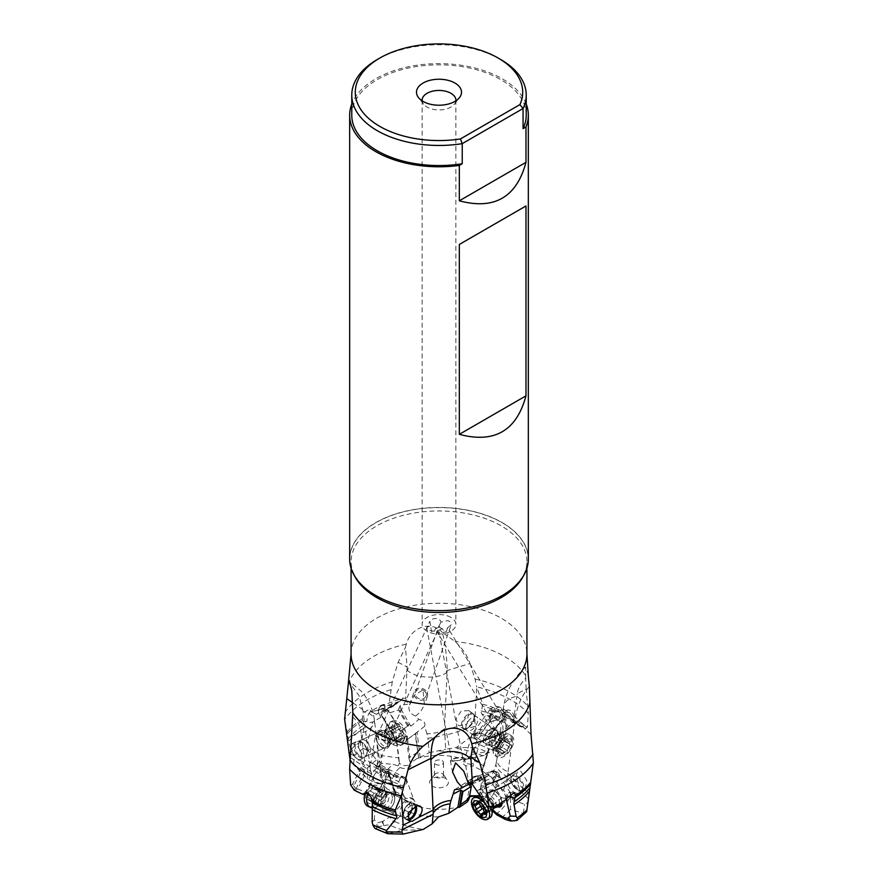 <?xml version="1.0" encoding="UTF-8"?>
<svg xmlns="http://www.w3.org/2000/svg" width="878" height="878" viewBox="0 0 878 878"><rect width="100%" height="100%" fill="white"/><g stroke="black" fill="none" stroke-linecap="round" stroke-linejoin="round"><path stroke-width="0.66" stroke-dasharray="4.39 3.29" d="M435.817 777.228A4.5 2.601 0 0 0 440.723 777.798A4.5 2.601 0 0 0 443.5 775.395A4.5 2.601 0 0 0 443.105 774.33A4.5 2.601 0 0 0 442.183 773.551A4.5 2.601 0 0 0 434.895 774.33A4.5 2.601 0 0 0 434.5 775.395A4.5 2.601 0 0 0 435.817 777.228M442.183 760.688A4.5 2.601 180 0 1 443.5 762.532A4.5 2.601 180 0 1 440.723 764.925A4.5 2.601 180 0 1 435.817 764.365A4.5 2.601 180 0 1 434.5 762.532A4.5 2.601 180 0 1 437.277 760.128A4.5 2.601 180 0 1 442.183 760.688M445.662 778.512A9.428 5.444 0 0 0 430.396 780.136A9.428 5.444 0 0 0 432.338 786.205A9.428 5.444 0 0 0 444.345 786.842A9.428 5.444 0 0 0 447.604 780.136A9.428 5.444 0 0 0 445.662 778.512M528.49 798.848L507.166 778.347L507.517 776.865A22.51 11.831 -159.5 0 1 495.883 764.617L491.428 777.293L480.156 769.589A46.721 26.977 180 0 1 477.928 797.279L479.618 798.607L477.281 795.819M396.911 777.612L377.386 768.963L396.911 777.612L401.52 777.293A5.63 2.853 -62.6 0 1 403.693 777.008A5.63 2.853 -62.6 0 1 404.275 777.535L406.47 780.333L406.624 783.275L403.101 787.215L400.807 788.126L405.23 800.56L409.247 803.183L410.432 805.993L404.988 810.427L395.001 821.687L389.009 824.826L383.126 825.66L382.303 821.61L389.711 817.012L393.794 822.192M399.194 701.434L384.707 706.669L384.784 704.672A5.63 4.346 -119.9 0 0 382.149 704.825A5.63 4.346 -119.9 0 0 381.875 704.968A5.63 4.346 -119.9 0 0 380.415 706.603L381.864 705.671A5.63 3.194 70.1 0 1 382.051 705.594L402.914 698.043L401.147 700.523L387.758 708.096M398.656 701.731L388.427 707.734L384.937 711.048L394.913 705.221L385.047 709.215L376.333 714.308L384.937 711.048M399.194 701.445L394.913 705.221M376.333 714.308L371.471 711.685L383.071 708.952L388.965 705.023L391.017 706.439M370.253 711.674C368.123 714.165 367.004 717.315 366.894 721.134A5.63 4.291 145.2 0 1 363.426 721.178L362.362 718.61C361.758 714.077 368.639 707.13 371.01 711.015A5.63 4.291 145.2 0 1 372.085 712.003A5.63 4.291 145.2 0 1 372.206 712.19L370.022 711.784L381.875 704.968M370.209 710.291L371.471 711.685M363.426 721.178L365.435 721.837L366.894 721.134M389.195 774.319L380.426 768.459L382.117 777.414L386.572 788.707L395.769 793.251L395.835 794.151L393.926 791.023L388.767 776.514L388.844 773.781L395.835 794.151L397.844 795.128A46.721 26.977 180 0 1 400.072 767.438L398.294 765.989L399.314 763.092C401.795 765.495 405.01 766.176 408.95 765.144L410.509 762.894M508.625 726.523L507.155 728.268C502.315 729.64 500.251 733.009 500.954 738.387L499.341 742.579L488.585 738.563A6.19 5.301 129.6 0 1 489.683 736.335L499.593 722.77A6.19 5.301 129.6 0 1 503.555 720.103L508.625 726.523L513.421 722.166L516.418 721.935L517.109 723.768L503.851 712.76L504.257 715.746L511.314 719.872L513.103 717.249L514.87 716.503L523.738 725.59L527.393 727.171L528.347 713.452A101.574 58.639 -0 0 0 510.82 699.887A101.574 58.639 -0 0 0 476.754 686.903L474.855 720.992L475.404 726.161L444.905 735.577L444.762 733.975A22.51 6.925 178.1 0 1 427.915 738.178L426.982 733.788A22.51 10.964 2.7 0 0 444.433 728.85L447.187 670.529L469.971 663.494C467.381 655.625 462.421 648.304 455.078 641.511L442.336 632.38C445.201 643.629 446.814 656.338 447.187 670.529M426.982 733.788L424.59 726.315L417.083 732.164L420.134 757.396L416.885 758.603A46.721 26.977 180 0 1 464.835 759.887A6.64 3.83 0 0 0 463.123 761.874A6.64 3.83 0 0 0 470.827 766.285L472.946 766.066L479.278 744.434C477.248 743.359 476.469 741.756 476.974 739.649L471.87 735.237L471.266 737.366A5.63 5.63 0 0 1 472.309 733.953L472.781 733.064A4.225 4.225 0 0 0 472.21 734.129L472.309 733.953M476.974 739.649A5.63 2.601 -163.3 0 1 473.472 738.102A5.63 2.601 -163.3 0 1 471.815 735.391A5.63 2.601 -163.3 0 1 471.87 735.237L471.53 736.335C469.982 737.169 471.102 737.849 474.899 738.365A5.63 1.899 97.4 0 1 475.316 735.325A5.63 1.899 97.4 0 1 475.656 734.118L474.241 734.282L472.781 733.064L489.606 710.05L491.559 712.354A5.63 1.569 163.1 0 1 492.876 711.586A5.63 1.569 163.1 0 1 494.775 710.796L495.675 716.481L502.435 720.366L505.937 715.822L505.86 733.196L501.547 741.745L499.406 745.049L494.874 748.879L495.697 747.343L488.289 751.348L484.206 755.387L494.874 748.879M474.241 734.282L472.375 733.865M503.851 712.76L502.106 709.808A5.63 4.818 119.9 0 0 500.427 707.47A5.63 4.818 119.9 0 0 500.12 707.273A5.63 4.818 119.9 0 0 497.782 706.713L499.275 707.481A5.63 3.238 130.2 0 0 496.235 707.778A5.63 3.238 130.2 0 0 492.821 710.939L493.59 715.855L500.614 722.276L493.645 715.987L481.089 733.152L473.121 733.24M476.48 732.757A5.63 3.062 114.2 0 0 473.725 736.938M516.505 721.957L497.782 706.713L494.775 710.796M492.821 710.939L491.548 708.623A5.63 5.63 0 0 1 498.693 707.075M490.144 709.501A4.225 4.17 113.5 0 1 491.735 708.546L491.406 711.531M468.753 757.352L472.77 754.246L477.193 739.561L480.617 736.016L481.155 733.569L492.569 717.963L491.559 712.354M475.656 734.118L481.155 733.569M481.089 733.152L489.77 736.993L488.596 737.344A7.32 6.267 129.6 0 1 489.331 736.148L499.253 722.583L499.9 723.121L500.614 722.276M489.77 736.993L499.9 723.121M500.679 721.837L501.108 720.728L503.555 720.103M464.835 759.887L467.568 758.987L468.753 757.363L465.79 758.252L464.429 759.975L465.889 763.311L470.707 764.376A5.63 0.801 84.2 0 1 470.827 766.285M473.209 763.245L470.707 764.376M526.131 689.01L525.692 678.068C520.61 683.721 517.79 688.934 517.23 693.73L526.131 689.01L528.347 713.452M529.357 686.464C521.872 695.047 517.12 705.956 515.101 719.181L514.925 720.717A22.51 13.675 -172.3 0 1 503.61 706.669L503.61 706.669A22.51 13.675 -172.3 0 1 516.901 696.32L517.23 693.73M525.692 678.068L525.582 667.039L528.161 674.348M471.925 783.911L479.443 781.19L488.036 775.845L491 772.025L495.203 771.433L496.487 772.311L496.63 775.976A5.63 1.679 -161.5 0 1 498.078 776.8A5.63 3.688 124.2 0 0 497.2 772.069A5.63 3.688 124.2 0 0 495.741 771.63M488.036 775.845L477.511 779.686L477.577 776.668A5.63 3.622 -122.9 0 0 474.735 776.756A5.63 3.622 -122.9 0 0 474.153 777.282L477.643 776.525L477.116 777.118L481.309 783.516L479.498 794.722M474.153 777.282L470.773 779.916A5.63 4.291 -169.9 0 1 470.817 779.653A5.63 4.291 -169.9 0 1 472.408 777.282A5.63 4.291 -169.9 0 1 477.643 776.525M482.746 779.883A4.225 3.589 70 0 0 480.025 776.295A4.225 3.589 70 0 0 479.048 776.053L482.746 779.883L484.107 783.385M477.577 776.668L479.048 776.053L477.577 776.668M351.771 115.205A87.229 50.353 180 0 1 405.625 68.682A87.229 50.353 180 0 1 500.679 79.591A87.229 50.353 180 0 1 526.229 115.205M500.679 59.495A87.229 50.353 0 0 0 377.32 59.495M349.663 559.056A89.337 51.572 180 0 1 404.813 511.402A89.337 51.572 180 0 1 502.172 522.586A89.337 51.572 180 0 1 528.336 559.056M526.229 104.054A89.337 51.572 0 0 0 502.172 78.735A89.337 51.572 0 0 0 413.988 65.685A89.337 51.572 0 0 0 351.771 104.054M455.847 100.849A16.88 9.746 180 0 1 454.409 104.164A16.88 9.746 180 0 1 427.059 107.083A16.88 9.746 180 0 1 423.591 104.164A16.88 9.746 180 0 1 422.153 100.849M450.941 617.432A16.88 9.746 0 0 0 432.536 615.313A16.88 9.746 0 0 0 422.12 624.324A16.88 9.746 0 0 0 427.059 631.216A16.88 9.746 0 0 0 445.464 633.323A16.88 9.746 0 0 0 455.88 624.324A16.88 9.746 0 0 0 450.941 617.432M500.328 737.729L500.954 738.387L499.911 736.17L501.711 720.772L503.687 716.261L507.155 728.268M500.131 711.334A7.035 4.708 148.5 0 1 501.382 712.508A7.035 4.708 148.5 0 1 498.88 719.477A7.035 4.708 148.5 0 1 490.648 721.047A7.035 4.708 148.5 0 1 489.386 719.861A7.035 4.708 148.5 0 1 491.889 712.892A7.035 4.708 148.5 0 1 500.131 711.334M498.923 718.16A5.63 3.775 -31.5 0 0 500.186 713.243A5.63 3.775 -31.5 0 0 491.845 714.22A5.63 3.775 -31.5 0 0 490.582 719.126A5.63 3.775 -31.5 0 0 498.923 718.16M440.065 629.713L442.238 628.648C445.091 633.049 446.759 632.829 447.275 627.99L448.329 628.758L445.991 631.765C441.283 633.071 438.276 633.016 436.948 631.589L437.42 632.358L436.948 631.589L430.253 630.711L428.157 629.537L426.664 627.507L430.725 625.619C431.339 634.114 433.019 634.937 435.762 628.088L438.517 630.239L440.065 629.713M444.762 733.975L444.433 728.85M420.134 757.396L429.122 752.731L427.915 738.178M418.597 757.451L415.107 733.723L417.083 732.164M417.39 752.523L408.819 757.56L406.679 739.847L415.107 733.723M407.557 725.832L398.557 710.05L389.964 712.749L400.489 731.078L407.941 725.854L400.511 731.264L400.423 733.382A5.63 3.413 53.9 0 1 403.847 737.18L400.357 738.563L400.884 739.55C400.95 741.251 399.556 742.086 396.691 742.064A5.63 5.246 -34.4 0 1 394.727 738.519L393.728 735.38L384.147 718.709L382.358 718.698L380.975 717.26L372.634 722.056C369.451 722.912 367.509 722.66 366.817 721.299M389.964 712.749L398.557 710.05M398.678 709.512L400.379 705.133L408.007 704.222L409.005 706.241C408.391 710.752 410.608 714.034 415.656 716.086L418.784 719.411L411.145 726.018L407.941 725.854M381.337 705.901A5.63 5.63 0 0 1 382.051 705.594A5.63 3.194 70.1 0 1 384.509 706.186A5.63 3.194 70.1 0 1 387 709.885L389.898 712.684M403.847 737.18L407.227 736.071A5.63 1.943 173.1 0 1 405.592 737.487A5.63 1.943 173.1 0 1 400.357 738.563M398.952 736.653L398.447 738.014L395.254 739.199L398.952 736.653L400.423 733.382M395.254 739.199L394.727 738.519L395.254 739.199M394.54 739.408L395.572 740.9A5.63 5.63 0 0 0 396.823 742.217L393.827 738.058L393.728 735.38M384.784 704.672L381.381 705.879M380.415 706.603L379.044 708.14L378.978 713.485A5.63 4.247 152.5 0 1 378.89 713.298L380.975 717.26M387 709.885L382.797 710.543L381.085 714.714L381.37 715.285L381.085 714.714L383.851 712.651A4.225 0.746 -121.1 0 1 383.499 712.014A4.225 0.746 -121.1 0 1 382.797 710.543M384.147 718.709L381.37 715.285A5.63 4.247 152.5 0 1 379.922 714.593A5.63 4.247 152.5 0 1 378.978 713.485A5.63 5.63 0 0 1 379.044 708.14M362.746 720.344A101.354 58.519 0 0 0 347.567 733.646L348.511 741.658L351.321 750.723L354.218 756.057L367.531 768.074A79.964 46.172 180 0 1 376.585 759.931L382.018 763.388L393.168 764.332L398.294 765.989M347.567 733.646L344.615 719.159M349.905 758.899L353.395 764.628L354.657 756.584M388.767 776.514L398.722 781.76L403.573 795.435L393.926 791.023M384.355 772.607L385.047 771.136A4.225 3.26 111.7 0 1 386.55 771.268A4.225 3.26 111.7 0 1 388.339 773.737L386.265 773.43L386.441 778.896A5.63 4.357 -153.8 0 1 385.124 779.807A5.63 2.974 -113.3 0 0 383.543 772.377M385.047 771.136L386.265 773.43M405.548 778.545A5.63 5.63 0 0 0 403.693 777.008L379.713 764.562L378.659 765.923L389.415 770.73L388.559 772.903L397.416 777.502M381.118 773.013L381.25 774.067A22.51 12.138 -7.2 0 0 369.956 765.572L363.075 711.312A22.51 12.138 172.8 0 1 374.412 720.103A22.51 12.138 172.8 0 1 361.099 733.306L364.579 760.732L368.156 760.974L374.445 764.705L376.892 766.988L377.386 768.963M404.275 777.535L401.026 776.339A5.63 3.633 160.4 0 1 404.528 776.668A5.63 3.633 160.4 0 1 406.097 778.259A5.63 3.633 160.4 0 1 406.13 779.851M403.759 784.8A4.225 3.26 -68.3 0 0 405.164 780.443A4.225 3.26 -68.3 0 0 404.879 779.477L405.625 780.696L403.759 784.8L396.845 785.854L385.431 781.299L383.818 783.264L382.325 783.483L375.564 796.994C374.423 800.352 373.71 801.625 373.424 800.835L372.93 802.459M404.879 779.477L402.234 777.535L386.55 771.268A4.225 4.225 0 0 0 385.135 770.972M385.431 781.299L386.441 778.896M364.579 760.732L352.704 783.966L353.779 786.139L362.449 768.623L374.149 775.45L375.894 772.41L378.725 773.452A5.63 3.874 -59.7 0 1 381.765 770.697A5.63 3.874 -59.7 0 1 384.816 770.719A5.63 3.874 -59.7 0 1 385.179 770.983M375.894 772.41L378.725 773.452M380.218 774.374C379.812 775.998 380.822 777.941 383.225 780.202L383.521 781.98L382.325 783.483M407.491 819.196A8.44 5.356 -65.5 0 1 406.042 818.878A8.44 5.356 -65.5 0 1 404.001 810.822A8.44 5.356 -65.5 0 1 410.476 803.348A8.44 5.356 -65.5 0 1 413.055 803.524A8.44 5.356 -65.5 0 1 415.206 806.18M387.703 809.527A8.44 5.356 114.5 0 0 394.189 802.053A8.44 5.356 114.5 0 0 392.137 793.986A8.44 5.356 114.5 0 0 389.569 793.811A8.44 5.356 114.5 0 0 383.082 801.285A8.44 5.356 114.5 0 0 385.135 809.34A8.44 5.356 114.5 0 0 387.703 809.527A14.07 9.713 -104 0 1 386.693 810.449A9.845 6.245 -65.5 0 1 380.865 802.997A9.845 6.245 -65.5 0 1 388.866 792.11A9.845 6.245 -65.5 0 1 394.782 798.552A9.845 6.245 -65.5 0 1 390.315 808.342A9.845 6.245 -65.5 0 1 386.693 810.449M389.569 793.811A14.07 9.713 -104 0 0 388.866 792.11M400.807 788.126L397.383 788.17L396.845 785.854M405.23 800.56L389.711 817.012M382.303 821.61L377.781 822.741L378.594 826.758L383.126 825.66M372.14 822.214L374.346 819.876L377.781 822.741M374.346 819.876L375.564 796.994M378.594 826.758L377.463 827.274L376.453 822.258M375.06 828.536L377.463 827.274M388.317 833.727L403.123 830.05A79.964 46.172 180 0 1 389.009 824.826M353.779 786.139L356.402 789.168L354.262 790.167M362.449 768.623L365.797 772.936L357.73 789.19L356.402 789.168M364.974 793.734L374.368 774.934L373.743 778.051L365.797 772.936M357.73 789.19L366.686 792.241L373.743 778.051M366.686 792.241L364.952 793.767M365.358 793.273L367.937 792.395L373.391 796.785L373.424 800.835L383.445 781.947M364.304 793.108L367.937 792.395M373.49 800.582A5.63 4.533 -147.7 0 1 372.92 802.536A5.63 4.533 -147.7 0 1 372.173 803.392L372.063 803.425M409.422 804.983A5.63 0.801 -95.8 0 0 409.258 803.183L413.604 799.375L412.111 798.014L407.293 797.345A5.63 0.801 -95.8 0 0 407.172 798.431L405.054 798.651L404.714 797.465L407.293 797.345M404.791 797.334L403.573 795.435M398.722 781.76L401.026 776.339M379.724 764.551L380.426 768.459M381.25 774.067L381.831 776.547A22.51 12.972 158.6 0 1 382.117 777.414M369.956 765.572L370.483 770.204A22.51 12.972 158.6 0 1 381.831 776.547L386.408 788.246M350.915 747.079L355.261 757.462L359.684 759.854L364.271 757.802A8.999 5.718 -114.5 0 0 366.883 751.403A8.999 5.718 -114.5 0 0 362.812 743.117A8.999 5.718 -114.5 0 0 356.797 741.416A8.999 5.718 -114.5 0 0 354.185 747.815A8.999 5.718 -114.5 0 0 358.257 756.101A8.999 5.718 -114.5 0 0 364.271 757.802C368.475 754.301 368.156 749.406 363.294 743.095L356.797 741.416L352.396 743.414M370.483 770.204L374.467 782.616L367.564 778.819L353.395 764.628M370.088 767.021L359.684 759.854C362.164 758.219 362.164 754.762 359.684 749.505L357.17 745.685L352.396 743.425L351.057 745.433M359.08 755.376A8.44 5.356 65.5 0 1 355.272 747.606A8.44 5.356 65.5 0 1 357.719 741.614A8.44 5.356 65.5 0 1 363.36 743.205A8.44 5.356 65.5 0 1 367.169 750.975A8.44 5.356 65.5 0 1 364.721 756.968A8.44 5.356 65.5 0 1 359.08 755.376M379.998 745.839A8.44 5.356 -114.5 0 0 385.64 747.43A8.44 5.356 -114.5 0 0 388.087 741.438A8.44 5.356 -114.5 0 0 384.268 733.668A8.44 5.356 -114.5 0 0 378.637 732.076A8.44 5.356 -114.5 0 0 376.179 738.069A8.44 5.356 -114.5 0 0 379.998 745.839A14.07 5.992 -47.2 0 0 380.492 746.465A9.845 6.245 65.5 0 1 380.459 746.432A9.845 6.245 65.5 0 1 375.993 736.642A9.845 6.245 65.5 0 1 385.475 732.263A9.845 6.245 65.5 0 1 389.525 745.422A9.845 6.245 65.5 0 1 380.492 746.465M384.268 733.668A14.07 5.992 -47.2 0 1 385.475 732.263M396.944 741.8L398.886 757.901L382.128 755.717L381.151 762.686M375.202 752.117L372.952 755.486L372.502 755.003L374.676 751.744L382.128 755.717M374.676 751.744L370.395 747.782L368.233 751.019L372.502 755.003M368.233 751.019L366.576 749.933L369.276 745.883L370.395 747.782M369.276 745.883L367.761 741.416L372.634 722.056M398.886 757.901L399.325 763.092A5.63 4.522 -17 0 0 398.382 764.453M416.885 758.603L410.783 762.762L409.477 760.535L410.443 762.565A5.63 4.522 -17 0 1 411.113 763.805A5.63 4.522 -17 0 1 411.156 763.981L411.189 764.09A6.64 3.83 0 0 1 407.677 768.052A6.64 3.83 0 0 1 400.072 767.438M409.477 760.535L408.819 757.56M406.679 739.847L407.524 738.233L407.227 736.071M424.59 726.315C425.775 722.89 423.844 720.586 418.784 719.411M415.656 716.086L420.694 711.575L424.436 704.738L423.042 689.899L414.24 695.222L409.005 706.241L414.087 691.842A7.035 5.894 -160.5 0 1 416.413 689.076A7.035 5.894 -160.5 0 1 424.59 689.581A7.035 5.894 -160.5 0 1 427.356 696.528A7.035 5.894 -160.5 0 1 425.029 699.294A7.035 5.894 -160.5 0 1 416.852 698.789A7.035 5.894 -160.5 0 1 414.087 691.842M402.914 698.043L405.592 698.482L407.129 666.962L405.438 647.393L406.251 644.167C411.244 626.727 431.241 620.307 442.336 632.38M405.592 698.482L408.007 704.222M425.051 691.612A5.63 4.719 19.5 0 0 419.662 689.373A5.63 4.719 19.5 0 0 415.415 692.314A5.63 4.719 19.5 0 0 416.391 696.759A5.63 4.719 19.5 0 0 421.78 698.998A5.63 4.719 19.5 0 0 426.028 696.056A5.63 4.719 19.5 0 0 425.051 691.612M430.725 625.619L429.825 621.437L432.009 619.242C436.717 617.651 439.724 618.573 441.052 622.03L447.747 620.614L449.843 621.47L451.215 624.796L447.275 627.99M442.238 628.648L440.394 627.946L439.483 626.497L438.934 628.385L438.704 626.453L441.052 622.03M370.845 762.905L377.046 765.331L378.089 757.308L376.64 738.936L375.477 735.973L370.845 762.905L369.375 762.313M377.869 737.41A7.035 2.623 -155.3 0 1 376.223 734.348A7.035 2.623 -155.3 0 1 380.756 733.843A7.035 2.623 -155.3 0 1 387.352 737.169A7.035 2.623 -155.3 0 1 389.009 740.231A7.035 2.623 -155.3 0 1 384.465 740.736A7.035 2.623 -155.3 0 1 377.869 737.41M379.076 734.26A5.63 2.096 24.7 0 0 377.507 734.941A5.63 2.096 24.7 0 0 380.152 738.354A5.63 2.096 24.7 0 0 386.155 740.319A5.63 2.096 24.7 0 0 387.725 739.649A5.63 2.096 24.7 0 0 385.08 736.236A5.63 2.096 24.7 0 0 379.076 734.26M439.483 626.497L437.935 627.803L435.762 628.088M438.517 630.239L439.724 636.034L437.42 632.358M452.949 760.809A5.63 1.152 -10.7 0 0 459.205 760.041A5.63 1.152 -10.7 0 0 462.805 758.252A5.63 1.152 -10.7 0 0 461.608 757.78A5.63 1.152 -10.7 0 0 455.353 758.537A5.63 1.152 -10.7 0 0 451.753 760.337A5.63 1.152 -10.7 0 0 452.949 760.809M461.587 759.657A7.035 1.438 169.3 0 1 454.398 761.149A7.035 1.438 169.3 0 1 450.37 760.6A7.035 1.438 169.3 0 1 452.971 758.921A7.035 1.438 169.3 0 1 460.16 757.44A7.035 1.438 169.3 0 1 464.188 757.988A7.035 1.438 169.3 0 1 461.587 759.657M477.511 779.686L470.059 784.098L477.489 779.28M479.443 781.19L479.07 779.719L477.621 779.675L471.486 783.637M459.216 789.092L466.855 783.275L470.059 784.098M466.855 783.275A6.19 0.724 149.1 0 1 468.424 782.583L476.754 779.543A1.13 0.955 -110 0 1 476.941 779.455L479.07 779.719A7.32 0.856 149.1 0 0 478.115 779.949L478.949 781.354M470.597 784.394L470.773 779.916M481.298 784.976L481.056 785.887L484.173 786.117L484.272 784.054L493.853 780.564L496.63 775.976M479.322 795.709L478.675 797.454L479.114 796.895L493.14 810.076M469.642 795.819L467.557 799.167L467.535 798.157L470.817 779.653M466.811 799.518L469.05 796.181M468.523 800.045L467.557 799.167A5.63 4.522 163 0 0 466.844 800.736L467.217 801.954M486.983 806.081L489.573 806.136L478.806 789.838L493.293 781.552L493.216 777.535L496.136 775.263A5.63 2.546 -119.7 0 0 493.491 772.278A5.63 2.546 -119.7 0 0 491.252 771.839A5.63 2.546 -119.7 0 0 491 772.025M478.806 789.838L483.087 789.75L493.063 804.896L492.821 805.784L489.573 806.136M493.293 781.552L492.953 784.57L483.087 789.75M493.063 804.896L501.667 797.806L492.953 784.57M506.529 799.298L505.377 798.354L507.747 793.723L509.438 792.307L510.535 793.46M494.929 806.805L492.821 805.784M501.667 797.806L505.377 798.354M476.853 790.716L478.664 789.904M496.136 775.263L493.216 777.535M497.585 774.484L499.648 776.778L497.025 782.704L505.366 795.303L507.703 796.73M493.853 780.564L497.025 782.704M501.975 802.459A9.845 5.059 -124.9 0 0 493.074 790.343A9.845 5.059 -124.9 0 0 492.525 790.156A9.845 5.059 -124.9 0 0 488.464 796.533A9.845 5.059 -124.9 0 0 497.442 806.838M506.332 799.441L505.366 795.303M497.53 806.816A14.07 10.141 106.5 0 0 498.002 805.071A8.44 4.335 55.1 0 1 491.087 798.343A8.44 4.335 55.1 0 1 491.032 790.99A8.44 4.335 55.1 0 1 493.732 790.749A8.44 4.335 55.1 0 1 495.796 791.769A8.44 4.335 55.1 0 1 501.612 800.088A8.44 4.335 55.1 0 1 501.843 802.547M521.62 790.222A8.44 4.335 -124.9 0 0 521.554 782.869A8.44 4.335 -124.9 0 0 514.64 776.141A8.44 4.335 -124.9 0 0 511.951 776.382A8.44 4.335 -124.9 0 0 512.006 783.725A8.44 4.335 -124.9 0 0 518.92 790.463A8.44 4.335 -124.9 0 0 521.62 790.222L500.701 804.83A8.44 4.335 55.1 0 1 498.002 805.071M523.881 788.663L522.739 788.367L518.316 783.308C515.836 777.03 515.836 773.013 518.316 771.246L520.83 771.235L526.712 780.443L525.417 788.246L523.881 788.663L529.182 793.756M525.417 788.246L522.619 790.2L519.139 790.584C511.995 786.666 509.723 781.618 512.313 775.439A8.999 4.631 55.1 0 1 515.188 775.186A8.999 4.631 55.1 0 1 522.564 782.364A8.999 4.631 55.1 0 1 522.619 790.2A8.999 4.631 55.1 0 1 519.743 790.463A8.999 4.631 55.1 0 1 512.368 783.275A8.999 4.631 55.1 0 1 512.313 775.439L518.316 771.246M495.883 764.617L496.75 760.183A22.51 13.675 7.7 0 0 508.044 771.85L507.517 776.865M508.044 771.85L514.925 720.717M491.428 777.293L496.07 784.263L503.533 790.376L510.436 798.76L524.605 804.402L528.018 802.338M507.166 778.347L503.533 790.376M499.341 742.579L496.75 760.183M497.574 751.809L488.805 748.715L482.231 771.466L489.233 748.923L479.015 744.335L489.057 748.857M480.156 769.589L472.946 766.066M484.074 766.066L474.427 760.589M488.585 738.563L488.596 737.344L488.585 738.563M499.593 722.77L501.108 720.728A7.32 6.267 129.6 0 0 499.253 722.583L489.211 736.038L489.683 736.335M513.421 722.166L516.901 696.32M517.109 723.768L525.296 728.564L527.393 727.171M515.671 722.737L513.224 721.925L525.296 728.564M523.738 725.59L521.949 727.039M515.156 722.396L523.946 727.555M521.598 727.017L512.203 722.034L513.224 721.925M504.257 715.746L512.203 722.034M511.314 719.872L520.27 726.754M513.103 717.249L510.063 713.013L500.12 707.273M514.87 716.503L510.82 710.368L507.111 709.984L505.662 712.848L505.937 715.822M510.063 713.013C505.838 711.773 503.994 713.21 504.51 717.326L504.576 717.491M507.067 709.918C504.137 712.925 503.226 715.23 504.345 716.843L504.51 717.326A5.63 1.141 161.1 0 1 505.827 716.13M444.905 735.577L445.728 749.23L456.264 747.551L473.44 735.084L476.227 729.366L491.768 730.562L491.493 728.938L481.166 712.804L482.735 704.167L476.754 686.903M499.406 745.049L505.86 733.196M491.768 730.562L488.695 735.797L474.877 747.529A79.964 46.172 180 0 1 488.991 752.753M476.227 729.366L475.404 726.161M469.971 663.494L475.042 679.067L476.513 686.322M468.687 710.554L461.126 711.213L456.121 718.742L458.195 725.217L459.315 725.788L465.768 724.569L467.283 723.329L468.687 710.554L472.924 713.529A8.999 4.631 -55.1 0 1 468.764 726.655A8.999 4.631 -55.1 0 1 462.607 728.29A8.999 4.631 -55.1 0 1 466.767 715.164A8.999 4.631 -55.1 0 1 472.924 713.529C475.81 715.954 474.625 720.377 469.357 726.797C466.569 728.96 464.319 729.453 462.607 728.29L458.195 725.206M469.379 726.775A8.44 4.335 124.9 0 0 473.286 714.472A8.44 4.335 124.9 0 0 467.524 715.998A8.44 4.335 124.9 0 0 463.617 728.312A8.44 4.335 124.9 0 0 469.379 726.775M490.297 741.394A8.44 4.335 -55.1 0 1 484.535 742.92A8.44 4.335 -55.1 0 1 483.613 738.178A8.44 4.335 -55.1 0 1 488.431 730.617A8.44 4.335 -55.1 0 1 489.441 729.848A8.44 4.335 -55.1 0 1 494.204 729.08A8.44 4.335 -55.1 0 1 490.297 741.394A14.07 5.553 -130.1 0 0 491.307 742.887A9.845 5.059 124.9 0 0 497.2 732.263A9.845 5.059 124.9 0 0 492.152 728.433A9.845 5.059 124.9 0 0 489.134 730.309A9.845 5.059 124.9 0 0 483.218 741.219A9.845 5.059 124.9 0 0 491.307 742.887M492.569 717.963L494.182 717.853L495.675 716.481M472.77 754.246L488.289 751.348M495.697 747.343L500.219 743.523M503.654 737.619L502.435 720.366M477.193 739.561L474.899 738.365M484.206 755.387L467.568 758.987M474.877 747.529L456.264 747.551M482.999 755.892A71.996 41.562 0 0 0 454.672 748.221M429.122 752.731L445.728 749.23M372.952 755.486L376.585 759.931M366.576 749.933L363.415 748.484C360.946 747.167 360.002 745.093 360.584 742.261L361.912 739.111L367.761 741.416M361.912 739.111L364.161 726.852L363.13 720.981M384.707 706.669L385.047 709.215M370.22 710.269L372.206 712.19M383.071 708.952L385.179 710.401M401.147 700.523L399.336 701.379M344.955 712.563A100.718 58.146 180 0 1 392.268 681.855L398.14 662.297L405.438 647.393M392.268 681.855L388.965 705.023M363.075 711.312L359.025 695.595L350.487 684.192M367.531 768.074L367.564 778.819M382.018 763.388A71.996 41.562 0 0 0 368.738 779.741M386.397 788.225L381.93 783.67L374.467 782.616M397.844 795.128L405.054 798.651M461.115 806.114A46.721 26.977 180 0 1 413.165 804.83A6.64 3.83 0 0 0 414.899 801.68A6.64 3.83 0 0 0 407.172 798.431M413.165 804.83L410.432 805.993M395.001 821.687A71.996 41.562 0 0 0 423.328 829.359M403.123 830.05L421.736 830.028M352.704 783.966L350.607 784.943M360.891 767.482L362.329 768.535M389.009 740.231L377.046 765.331L378.659 765.923M352.308 716.821C357.39 720.838 360.21 725.404 360.77 730.529L351.869 736.181M361.099 733.306L360.77 730.529M525.966 813.028L523.782 813.445L510.469 809.505L510.436 798.76M510.469 809.505A79.964 46.172 180 0 1 501.415 817.648M495.982 814.191A71.996 41.562 0 0 0 509.262 797.839M492.975 811.327L479.618 798.607A5.63 4.522 163 0 0 478.675 797.443M477.928 797.279A6.64 3.83 -0 0 0 475.602 796.456M469.434 796.983A6.64 3.83 -0 0 0 466.822 799.452A6.64 3.83 -0 0 0 466.844 800.736M497.552 732.581A8.44 4.335 124.9 0 0 496.937 731.111A8.44 4.335 124.9 0 0 496.465 730.661A8.44 4.335 124.9 0 0 489.32 733.525A8.44 4.335 124.9 0 0 485.699 742.579A8.44 4.335 124.9 0 0 486.796 744.5A8.44 4.335 124.9 0 0 487.378 744.796A8.44 4.335 124.9 0 0 494.347 741.164A8.44 4.335 124.9 0 0 497.552 732.581M465.911 728.751A8.44 4.335 -55.1 0 1 469.532 719.708A8.44 4.335 -55.1 0 1 476.677 716.832A8.44 4.335 -55.1 0 1 477.764 718.753A8.44 4.335 -55.1 0 1 474.153 727.807A8.44 4.335 -55.1 0 1 467.008 730.672A8.44 4.335 -55.1 0 1 465.911 728.751M489.156 743.929A7.452 3.83 -55.1 0 1 492.36 735.94A7.452 3.83 -55.1 0 1 498.671 733.404A7.452 3.83 -55.1 0 1 499.088 733.799A7.452 3.83 -55.1 0 1 499.637 735.095A7.452 3.83 -55.1 0 1 496.794 742.678A7.452 3.83 -55.1 0 1 490.648 745.894A7.452 3.83 -55.1 0 1 490.122 745.631A7.452 3.83 -55.1 0 1 489.156 743.929M496.213 743.677A1.58 0.812 124.9 0 0 494.962 745.85A1.58 0.812 124.9 0 0 495.159 746.201A1.58 0.812 124.9 0 0 495.422 746.278A2.864 1.471 -55.1 0 1 495.905 746.432A2.864 1.471 -55.1 0 1 496.279 747.079A2.864 1.471 -55.1 0 1 495.883 748.934A1.58 0.812 124.9 0 0 495.664 749.955A1.58 0.812 124.9 0 0 495.872 750.306A1.58 0.812 124.9 0 0 497.255 749.724A2.864 1.471 -55.1 0 1 499.769 748.649A2.864 1.471 -55.1 0 1 500.01 748.912A1.58 0.812 124.9 0 0 500.142 749.066A1.58 0.812 124.9 0 0 501.349 748.66A1.58 0.812 124.9 0 0 502.161 747.101A2.864 1.471 -55.1 0 1 504.455 743.644A1.58 0.812 124.9 0 0 505.706 741.482A1.58 0.812 124.9 0 0 505.508 741.131A1.58 0.812 124.9 0 0 505.234 741.043A2.864 1.471 -55.1 0 1 504.751 740.9A2.864 1.471 -55.1 0 1 504.378 740.253A2.864 1.471 -55.1 0 1 504.784 738.398A1.58 0.812 124.9 0 0 504.993 737.377A1.58 0.812 124.9 0 0 504.795 737.015A1.58 0.812 124.9 0 0 503.412 737.608A2.864 1.471 -55.1 0 1 500.899 738.683A2.864 1.471 -55.1 0 1 500.658 738.409A1.58 0.812 124.9 0 0 500.526 738.266A1.58 0.812 124.9 0 0 499.319 738.672A1.58 0.812 124.9 0 0 498.506 740.231A2.864 1.471 -55.1 0 1 496.213 743.677L501.349 747.277A2.864 1.471 124.9 0 0 503.654 743.82A1.58 0.812 -55.1 0 1 504.455 742.261A1.58 0.812 -55.1 0 1 505.673 741.855A1.58 0.812 -55.1 0 1 505.805 742.009A2.864 1.471 124.9 0 0 506.046 742.272A2.864 1.471 124.9 0 0 508.56 741.208A1.58 0.812 -55.1 0 1 509.942 740.615A1.58 0.812 -55.1 0 1 510.14 740.966A1.58 0.812 -55.1 0 1 509.92 741.987A2.864 1.471 124.9 0 0 509.525 743.842A2.864 1.471 124.9 0 0 509.899 744.489A2.864 1.471 124.9 0 0 510.381 744.643A1.58 0.812 -55.1 0 1 510.645 744.72A1.58 0.812 -55.1 0 1 510.853 745.082A1.58 0.812 -55.1 0 1 509.602 747.244A2.864 1.471 124.9 0 0 507.308 750.701A1.58 0.812 -55.1 0 1 506.496 752.248A1.58 0.812 -55.1 0 1 505.289 752.655A1.58 0.812 -55.1 0 1 505.157 752.512A2.864 1.471 124.9 0 0 504.916 752.237A2.864 1.471 124.9 0 0 502.403 753.313A1.58 0.812 -55.1 0 1 501.02 753.906A1.58 0.812 -55.1 0 1 500.811 753.543A1.58 0.812 -55.1 0 1 501.031 752.534A2.864 1.471 124.9 0 0 501.426 750.679A2.864 1.471 124.9 0 0 501.053 750.021A2.864 1.471 124.9 0 0 500.57 749.878A1.58 0.812 -55.1 0 1 500.306 749.801A1.58 0.812 -55.1 0 1 500.098 749.439A1.58 0.812 -55.1 0 1 501.349 747.277M512.291 741.504A9.713 4.994 124.9 0 0 504.4 741.054A9.713 4.994 124.9 0 0 498.66 753.006A9.713 4.994 124.9 0 0 506.551 753.456A9.713 4.994 124.9 0 0 512.291 741.504M513.674 739.122A12.797 6.574 124.9 0 0 512.017 736.214A12.797 6.574 124.9 0 0 501.184 740.56A12.797 6.574 124.9 0 0 495.697 754.29A12.797 6.574 124.9 0 0 497.354 757.198A12.797 6.574 124.9 0 0 508.186 752.852A12.797 6.574 124.9 0 0 513.674 739.122M511.215 737.399A12.797 6.574 -55.1 0 1 505.717 751.129A12.797 6.574 -55.1 0 1 494.885 755.475A12.797 6.574 -55.1 0 1 493.634 753.917A12.797 6.574 -55.1 0 1 493.227 752.567A12.797 6.574 -55.1 0 1 497.519 740.275A12.797 6.574 -55.1 0 1 507.66 733.843A12.797 6.574 -55.1 0 1 509.547 734.491A12.797 6.574 -55.1 0 1 511.215 737.399M499.593 804.007A8.44 4.335 -124.9 0 0 499.22 801.153A8.44 4.335 -124.9 0 0 494.413 793.997A8.44 4.335 -124.9 0 0 488.772 792.571A8.44 4.335 -124.9 0 0 488.3 793.021A8.44 4.335 -124.9 0 0 488.003 797.828A8.44 4.335 -124.9 0 0 497.859 806.706M518.997 787.325A8.44 4.335 55.1 0 1 518.229 792.582A8.44 4.335 55.1 0 1 512.587 791.155A8.44 4.335 55.1 0 1 507.791 784.01A8.44 4.335 55.1 0 1 508.56 778.742A8.44 4.335 55.1 0 1 514.201 780.169A8.44 4.335 55.1 0 1 518.997 787.325M495.104 807.54A7.452 3.83 55.1 0 1 494.588 807.804A7.452 3.83 55.1 0 1 485.885 799.957A7.452 3.83 55.1 0 1 486.149 795.709A7.452 3.83 55.1 0 1 486.566 795.314A7.452 3.83 55.1 0 1 491.548 796.576A7.452 3.83 55.1 0 1 495.785 802.898A7.452 3.83 55.1 0 1 495.993 806.191M483.602 808.803A2.864 1.471 55.1 0 1 485.611 811.042A1.58 0.812 -124.9 0 0 487.433 812.326A1.58 0.812 -124.9 0 0 487.641 811.645A2.864 1.471 55.1 0 1 488.025 810.416A2.864 1.471 55.1 0 1 489.507 810.592A1.58 0.812 -124.9 0 0 490.319 810.69A1.58 0.812 -124.9 0 0 490.462 809.714A1.58 0.812 -124.9 0 0 489.847 808.649A2.864 1.471 55.1 0 1 488.728 806.706A2.864 1.471 55.1 0 1 488.794 805.126A1.58 0.812 -124.9 0 0 488.837 804.248A1.58 0.812 -124.9 0 0 487.114 802.569A2.864 1.471 55.1 0 1 484.195 800.099A1.58 0.812 -124.9 0 0 482.373 798.826A1.58 0.812 -124.9 0 0 482.165 799.496A2.864 1.471 55.1 0 1 481.781 800.736A2.864 1.471 55.1 0 1 480.299 800.549A1.58 0.812 -124.9 0 0 479.487 800.462A1.58 0.812 -124.9 0 0 479.333 801.438A1.58 0.812 -124.9 0 0 479.948 802.503A2.864 1.471 55.1 0 1 481.067 804.446A2.864 1.471 55.1 0 1 481.056 805.938M490.341 817.385A12.797 6.574 55.1 0 1 481.792 815.223A12.797 6.574 55.1 0 1 474.504 804.38A12.797 6.574 55.1 0 1 475.678 796.401M480.529 796.291A12.797 6.574 55.1 0 1 490.626 807.036M392.301 799.156A8.44 5.356 -65.5 0 1 382.874 808.32A8.44 5.356 -65.5 0 1 381.941 807.694A8.44 5.356 -65.5 0 1 380.448 802.108A8.44 5.356 -65.5 0 1 388.8 792.658A8.44 5.356 -65.5 0 1 389.876 792.955A8.44 5.356 -65.5 0 1 392.301 799.156M412.111 808.023A8.44 5.356 114.5 0 0 409.664 801.976A8.44 5.356 114.5 0 0 400.236 811.129A8.44 5.356 114.5 0 0 402.662 817.341A8.44 5.356 114.5 0 0 407.074 816.694M378.363 800.67A7.452 4.73 114.5 0 0 379.691 805.609A7.452 4.73 114.5 0 0 380.514 806.158A7.452 4.73 114.5 0 0 388.844 798.069A7.452 4.73 114.5 0 0 386.693 792.593A7.452 4.73 114.5 0 0 385.749 792.329A7.452 4.73 114.5 0 0 378.363 800.67M373.545 801.965A1.58 0.999 -65.5 0 1 372.744 802.064A1.58 0.999 -65.5 0 1 372.294 800.912A1.58 0.999 -65.5 0 1 372.766 799.759A2.864 1.822 114.5 0 0 373.622 797.674A2.864 1.822 114.5 0 0 373.216 795.896A1.58 0.999 -65.5 0 1 373.007 794.919A1.58 0.999 -65.5 0 1 374.588 793.163A2.864 1.822 114.5 0 0 377.342 790.595A1.58 0.999 -65.5 0 1 379.033 789.245A1.58 0.999 -65.5 0 1 379.494 790.068A2.864 1.822 114.5 0 0 380.339 791.561A2.864 1.822 114.5 0 0 381.787 791.363A1.58 0.999 -65.5 0 1 382.589 791.265A1.58 0.999 -65.5 0 1 383.038 792.417A1.58 0.999 -65.5 0 1 382.578 793.569A2.864 1.822 114.5 0 0 381.721 795.655A2.864 1.822 114.5 0 0 382.117 797.433A1.58 0.999 -65.5 0 1 382.336 798.409A1.58 0.999 -65.5 0 1 380.745 800.176A2.864 1.822 114.5 0 0 377.99 802.733A1.58 0.999 -65.5 0 1 376.3 804.094A1.58 0.999 -65.5 0 1 375.839 803.271A2.864 1.822 114.5 0 0 375.005 801.768A2.864 1.822 114.5 0 0 373.545 801.965L368.398 799.617A2.864 1.822 -65.5 0 1 369.857 799.43A2.864 1.822 -65.5 0 1 370.692 800.923A1.58 0.999 114.5 0 0 371.164 801.746A1.58 0.999 114.5 0 0 372.843 800.385A2.864 1.822 -65.5 0 1 375.597 797.828A1.58 0.999 114.5 0 0 377.189 796.061A1.58 0.999 114.5 0 0 376.969 795.084A2.864 1.822 -65.5 0 1 376.574 793.317A2.864 1.822 -65.5 0 1 377.43 791.221A1.58 0.999 114.5 0 0 377.902 790.079A1.58 0.999 114.5 0 0 377.441 788.916A1.58 0.999 114.5 0 0 376.651 789.026A2.864 1.822 -65.5 0 1 375.191 789.212A2.864 1.822 -65.5 0 1 374.346 787.72A1.58 0.999 114.5 0 0 373.885 786.897A1.58 0.999 114.5 0 0 372.195 788.257A2.864 1.822 -65.5 0 1 369.44 790.815A1.58 0.999 114.5 0 0 367.86 792.571A1.58 0.999 114.5 0 0 368.08 793.547A2.864 1.822 -65.5 0 1 368.475 795.325A2.864 1.822 -65.5 0 1 367.619 797.411A1.58 0.999 114.5 0 0 367.147 798.563A1.58 0.999 114.5 0 0 367.597 799.726A1.58 0.999 114.5 0 0 368.398 799.617M379.34 792.625A9.713 6.157 -65.5 0 1 371.449 803.359A9.713 6.157 -65.5 0 1 365.709 796.017A9.713 6.157 -65.5 0 1 373.6 785.283A9.713 6.157 -65.5 0 1 379.34 792.625M365.007 793.712A12.797 8.121 -65.5 0 1 378.627 783.033A12.797 8.121 -65.5 0 1 382.303 792.439A12.797 8.121 -65.5 0 1 368.003 806.333M372.59 807.925A12.797 8.121 114.5 0 0 373.874 807.826A12.797 8.121 114.5 0 0 384.773 793.569A12.797 8.121 114.5 0 0 383.609 786.479A12.797 8.121 114.5 0 0 381.096 784.153A12.797 8.121 114.5 0 0 367.86 793.701M389.997 743.907A8.44 5.356 65.5 0 1 388.822 745.784A8.44 5.356 65.5 0 1 387.9 746.41A8.44 5.356 65.5 0 1 380.734 743.062A8.44 5.356 65.5 0 1 378.78 733.536A8.44 5.356 65.5 0 1 380.887 731.045A8.44 5.356 65.5 0 1 381.963 730.748A8.44 5.356 65.5 0 1 388.526 735.105A8.44 5.356 65.5 0 1 389.997 743.907M359.003 742.558A8.44 5.356 -114.5 0 0 360.946 752.084A8.44 5.356 -114.5 0 0 368.112 755.431A8.44 5.356 -114.5 0 0 370.209 752.929A8.44 5.356 -114.5 0 0 368.266 743.414A8.44 5.356 -114.5 0 0 361.099 740.066A8.44 5.356 -114.5 0 0 359.003 742.558M382.215 732.878A7.452 4.73 -114.5 0 0 383.927 741.295A7.452 4.73 -114.5 0 0 390.26 744.248A7.452 4.73 -114.5 0 0 391.072 743.699A7.452 4.73 -114.5 0 0 392.115 742.042A7.452 4.73 -114.5 0 0 390.809 734.26A7.452 4.73 -114.5 0 0 385.014 730.419A7.452 4.73 -114.5 0 0 384.07 730.683A7.452 4.73 -114.5 0 0 382.215 732.878M388.493 735.018A1.58 0.999 65.5 0 1 387.538 732.68A1.58 0.999 65.5 0 1 387.933 732.219A1.58 0.999 65.5 0 1 388.153 732.164A2.864 1.822 -114.5 0 0 388.548 732.054A2.864 1.822 -114.5 0 0 389.272 731.209A2.864 1.822 -114.5 0 0 389.206 729.168A1.58 0.999 65.5 0 1 389.163 728.049A1.58 0.999 65.5 0 1 389.558 727.577A1.58 0.999 65.5 0 1 390.886 728.191A2.864 1.822 -114.5 0 0 393.311 729.322A2.864 1.822 -114.5 0 0 393.805 728.905A1.58 0.999 65.5 0 1 394.079 728.685A1.58 0.999 65.5 0 1 395.298 729.168A1.58 0.999 65.5 0 1 395.835 730.792A2.864 1.822 -114.5 0 0 397.701 734.491A1.58 0.999 65.5 0 1 398.667 736.829A1.58 0.999 65.5 0 1 398.272 737.29A1.58 0.999 65.5 0 1 398.052 737.344A2.864 1.822 -114.5 0 0 397.646 737.454A2.864 1.822 -114.5 0 0 396.933 738.299A2.864 1.822 -114.5 0 0 396.999 740.341A1.58 0.999 65.5 0 1 397.032 741.471A1.58 0.999 65.5 0 1 396.636 741.932A1.58 0.999 65.5 0 1 395.309 741.317A2.864 1.822 -114.5 0 0 392.883 740.187A2.864 1.822 -114.5 0 0 392.389 740.604A1.58 0.999 65.5 0 1 392.126 740.823A1.58 0.999 65.5 0 1 390.897 740.352A1.58 0.999 65.5 0 1 390.359 738.716A2.864 1.822 -114.5 0 0 388.493 735.018L393.64 732.669A2.864 1.822 65.5 0 1 395.506 736.379A1.58 0.999 -114.5 0 0 396.044 738.003A1.58 0.999 -114.5 0 0 397.273 738.486A1.58 0.999 -114.5 0 0 397.536 738.255A2.864 1.822 65.5 0 1 398.03 737.849A2.864 1.822 65.5 0 1 400.456 738.969A1.58 0.999 -114.5 0 0 401.784 739.583A1.58 0.999 -114.5 0 0 402.179 739.122A1.58 0.999 -114.5 0 0 402.146 737.992A2.864 1.822 65.5 0 1 402.08 735.951A2.864 1.822 65.5 0 1 402.793 735.105A2.864 1.822 65.5 0 1 403.189 735.007A1.58 0.999 -114.5 0 0 403.419 734.952A1.58 0.999 -114.5 0 0 403.803 734.48A1.58 0.999 -114.5 0 0 402.848 732.153A2.864 1.822 65.5 0 1 400.983 728.444A1.58 0.999 -114.5 0 0 400.445 726.819A1.58 0.999 -114.5 0 0 399.216 726.336A1.58 0.999 -114.5 0 0 398.952 726.567A2.864 1.822 65.5 0 1 398.458 726.973A2.864 1.822 65.5 0 1 396.033 725.854A1.58 0.999 -114.5 0 0 394.705 725.228A1.58 0.999 -114.5 0 0 394.31 725.7A1.58 0.999 -114.5 0 0 394.343 726.819A2.864 1.822 65.5 0 1 394.409 728.861A2.864 1.822 65.5 0 1 393.695 729.717A2.864 1.822 65.5 0 1 393.3 729.816A1.58 0.999 -114.5 0 0 393.07 729.87A1.58 0.999 -114.5 0 0 392.675 730.342A1.58 0.999 -114.5 0 0 393.64 732.669M404.692 738.376A9.713 6.157 65.5 0 1 395.78 739.408A9.713 6.157 65.5 0 1 391.797 726.446A9.713 6.157 65.5 0 1 400.708 725.404A9.713 6.157 65.5 0 1 404.692 738.376M405.954 740.637A12.797 8.121 65.5 0 1 402.761 744.423A12.797 8.121 65.5 0 1 391.895 739.353A12.797 8.121 65.5 0 1 388.943 724.91A12.797 8.121 65.5 0 1 392.137 721.123A12.797 8.121 65.5 0 1 403.002 726.194A12.797 8.121 65.5 0 1 405.954 740.637M403.496 741.756A12.797 8.121 -114.5 0 0 400.533 727.313A12.797 8.121 -114.5 0 0 389.678 722.243A12.797 8.121 -114.5 0 0 387.154 724.569A12.797 8.121 -114.5 0 0 386.485 726.029A12.797 8.121 -114.5 0 0 388.076 738.244A12.797 8.121 -114.5 0 0 396.889 745.916A12.797 8.121 -114.5 0 0 400.302 745.543A12.797 8.121 -114.5 0 0 403.496 741.756M396.23 703.761L385.431 710.072M379.164 709.709A101.574 58.639 180 0 1 385.541 707.229M521.082 722.55A101.574 58.639 180 0 1 525.362 726.227M492.953 712.299L489.606 710.05A4.225 4.225 0 0 1 491.647 708.546M491.713 713.188L476.458 734.052M478.971 732.867L493.019 713.66M489.441 737.037L480.584 733.053M489.979 736.686L489.211 736.038L488.289 737.663M468.578 758.087A5.63 0.801 84.2 0 1 468.742 757.363M531.036 734.513L515.101 719.181M489.957 772.87A4.225 3.589 -110 0 1 491.812 771.082A4.225 3.589 -110 0 1 494.149 771.147A4.225 1.767 111.8 0 1 494.501 771.071A4.225 1.767 111.8 0 1 494.83 771.125A4.225 1.767 111.8 0 1 495.203 771.433M494.149 771.147A4.225 3.589 -110 0 1 496.915 775.23M481.309 783.516A5.63 3.336 165.3 0 0 483.01 781.694A5.63 3.336 165.3 0 0 483.273 780.849M523.409 575.946A87.932 50.759 0 0 0 526.932 561.722A87.932 50.759 0 0 0 501.173 525.823A87.932 50.759 0 0 0 405.351 514.826A87.932 50.759 0 0 0 351.068 561.722A87.932 50.759 0 0 0 354.591 575.946M351.068 654.044A87.932 50.759 180 0 1 405.351 607.137A87.932 50.759 180 0 1 501.173 618.145A87.932 50.759 180 0 1 526.932 654.044M351.068 568.176L351.068 561.722C351.123 574.245 359.398 585.527 375.894 595.558A89.249 51.528 180 0 1 375.894 522.695A89.249 51.528 180 0 1 502.106 522.695A89.249 51.528 180 0 1 502.139 595.536M415.634 733.448L418.477 756.968M407.37 725.513L408.204 724.866L399.885 710.39L399.051 711.026M411.145 726.018A6.19 4.73 -127.7 0 1 409.576 724.065L401.246 709.578L399.885 710.39A7.32 5.597 -127.7 0 1 398.93 708.008M408.994 726.029A7.32 5.597 -127.7 0 1 408.204 724.866L409.576 724.065M400.609 731.967L388.822 711.443M388.043 710.576L383.851 712.651M381.743 715.8L394.551 738.08M349.971 759.272L351.321 750.723M389.195 775.691L395.649 793.844M388.339 773.737A4.225 3.26 111.7 0 1 386.594 778.413M389.415 770.73L388.317 770.313A1.13 0.867 -68.3 0 1 388.669 771.707L376.892 766.988M389.404 771.992L388.669 771.707L388.021 773.211M378.1 769.26L378.747 767.756A1.13 0.867 111.7 0 0 378.407 766.362L388.317 770.313M378.407 766.362L374.445 764.705M384.41 772.552L377.32 768.393M399.029 777.206L384.981 771.597M403.101 787.215L402.344 785.25M386.287 779.291L401.542 785.371M385.124 779.807A5.63 4.357 -153.8 0 1 383.225 780.202M416.172 805.861A8.999 5.718 114.5 0 0 413.966 803.326A8.999 5.718 114.5 0 0 411.233 803.129A8.999 5.718 114.5 0 0 404.308 811.107A8.999 5.718 114.5 0 0 406.503 819.712A8.999 5.718 114.5 0 0 408.029 820.041M382.841 821.369L383.686 825.561M376.19 828.393A98.27 56.741 0 0 0 389.305 833.694M364.776 771.312L356.051 788.894M354.119 756.013L350.366 753.423M350.048 757.187L370.834 771.521M401.246 709.578A6.19 4.73 -127.7 0 1 400.379 705.133M447.143 672.186A22.51 10.964 -177.3 0 1 426.499 677.048A22.51 10.964 -177.3 0 1 406.975 669.837M477.391 778.117L489.178 773.814M488.102 775.713L479.322 780.729M470.553 784.252L469.796 782.989L478.115 779.949A1.13 0.955 -110 0 0 476.941 779.455L468.622 782.485A1.13 0.955 70 0 0 468.424 782.583M469.006 783.308A7.32 0.856 149.1 0 1 469.796 782.989A1.13 0.955 70 0 0 468.622 782.485L467.03 783.176M476.754 779.543A6.19 0.724 149.1 0 1 477.621 779.675M496.257 776.679L483.449 781.332M506.99 798.157A5.63 1.383 -157.6 0 1 505.794 797.235M481.77 789.465L492.569 805.85M498.078 776.8A5.63 1.679 -161.5 0 1 499.11 777.699M493.732 790.749A14.07 10.141 106.5 0 0 492.525 790.156M507.912 773.298L518.316 783.308M482.351 770.149L488.805 748.715M514.464 715.329A5.63 1.141 161.1 0 1 512.642 716.152M482.735 704.167A101.574 58.639 180 0 1 505.662 712.848M505.772 714.879A101.354 58.519 0 0 0 482.735 706.11M481.166 710.862A100.257 57.882 180 0 1 505.508 720.059M505.399 723.154A100.147 57.816 0 0 0 481.901 714.187M491.493 728.938A102.386 59.111 180 0 1 505.146 734.568M501.81 741.109A98.27 56.741 0 0 0 488.695 735.797M475.042 679.067A100.718 58.146 180 0 1 510.217 692.248A100.718 58.146 180 0 1 528.216 706.384M525.187 675.017A92.201 53.229 0 0 0 504.191 656.294A92.201 53.229 0 0 0 455.078 641.511M444.444 730.375L459.315 725.788M474.855 720.992L467.283 723.329M489.134 730.309A14.07 5.553 -130.1 0 0 488.431 730.617M495.159 747.705L494.314 749.296M473.44 735.084L488.047 736.214M439.516 751.019A57.07 32.947 180 0 1 473.012 757.516M398.14 662.297L407.129 666.962M353.099 702.971L362.899 709.731M406.251 644.167A92.201 53.229 0 0 0 348.215 684.642M390.688 689.768A101.574 58.639 -0 0 0 344.703 719.554M347.326 731.846A101.574 58.639 180 0 1 362.362 718.61M348.039 739.035A100.257 57.882 180 0 1 363.986 724.976M364.041 728.092A100.147 57.816 0 0 0 348.511 741.658M351.101 749.384A102.386 59.111 180 0 1 360.858 741.493M363.415 748.484A98.27 56.741 0 0 0 354.218 756.057M381.93 783.67A57.07 32.947 180 0 1 393.168 764.332M438.484 816.913A57.07 32.947 180 0 1 404.988 810.427M389.953 833.595L404.56 833.935M381.107 772.947L374.412 720.103C372.985 709.172 368.661 699.612 361.451 691.414L349.466 681.449M523.343 813.226L524.605 804.402M514.585 821.007A98.27 56.741 0 0 0 523.782 813.445M496.07 784.263A57.07 32.947 180 0 1 484.832 803.611M508.56 741.208L503.412 737.608M509.92 741.987L504.784 738.398M510.381 744.643L505.234 741.043M509.602 747.244L504.455 743.644M507.308 750.701L502.161 747.101M505.157 752.512L500.01 748.912M502.403 753.313L497.255 749.724M501.031 752.534L495.883 748.934M500.57 749.878L495.422 746.278M498.506 740.231L503.654 743.82M505.805 742.009L500.658 738.409M503.829 737.07A8.341 4.291 124.9 0 0 503.818 737.026A8.341 4.291 124.9 0 0 499.406 735.182L499.406 735.182A8.341 4.291 124.9 0 0 492.042 745.718L492.042 745.718A8.341 4.291 124.9 0 0 492.108 746.958A8.341 4.291 124.9 0 0 492.119 747.002A8.341 4.291 124.9 0 0 498.913 747.321A8.341 4.291 124.9 0 0 503.829 737.07M491.296 745.466A7.452 3.83 124.9 0 0 492.251 747.112A7.452 3.83 124.9 0 0 498.561 744.588A7.452 3.83 124.9 0 0 501.766 736.587A7.452 3.83 124.9 0 0 501.755 736.543A7.452 3.83 124.9 0 0 500.8 734.897A7.452 3.83 124.9 0 0 494.49 737.421A7.452 3.83 124.9 0 0 491.285 745.422A7.452 3.83 124.9 0 0 491.296 745.466M478.817 803.293L479.948 802.503M475.152 804.149L480.299 800.549M477.928 802.459L482.165 799.496M479.048 803.699L484.195 800.099M481.967 806.169L487.114 802.569M483.657 808.715L488.794 805.126M484.7 812.238L489.847 808.649M485.369 813.489L489.507 810.592M487.641 811.645L482.494 815.245M484.415 811.887L485.611 811.042M493.118 806.926A8.341 4.291 -124.9 0 0 492.81 805.565A8.341 4.291 -124.9 0 0 492.788 805.499A8.341 4.291 -124.9 0 0 485.83 797.092A8.341 4.291 -124.9 0 0 481.726 802.283A8.341 4.291 -124.9 0 0 481.737 802.338A8.341 4.291 -124.9 0 0 488.53 810.679A8.341 4.291 -124.9 0 0 493.184 807.628L492.975 809.022A7.452 3.83 -124.9 0 0 493.206 808.836L492.975 809.022A7.452 3.83 -124.9 0 1 488.014 807.782A7.452 3.83 -124.9 0 1 483.767 801.504A7.452 3.83 -124.9 0 1 483.756 801.449A7.452 3.83 -124.9 0 1 484.436 796.807L486.566 795.314M480.167 795.742L484.426 796.807A7.452 3.83 -124.9 0 1 489.397 798.047A7.452 3.83 -124.9 0 1 493.645 804.325A7.452 3.83 -124.9 0 1 493.655 804.38A7.452 3.83 -124.9 0 1 493.996 806.871M375.597 797.828L380.745 800.176M376.969 795.084L382.117 797.433M377.43 791.221L382.578 793.569M376.651 789.026L381.787 791.363M374.346 787.72L379.494 790.068M372.195 788.257L377.342 790.595M369.44 790.815L374.588 793.163M368.08 793.547L373.216 795.896M367.619 797.411L372.766 799.759M375.839 803.271L370.692 800.923M372.843 800.385L377.99 802.733M385.892 796.28A8.341 5.29 -65.5 0 1 385.881 796.357A8.341 5.29 -65.5 0 1 382.567 803.348L382.567 803.348A8.341 5.29 -65.5 0 1 376.475 805.291A8.341 5.29 -65.5 0 1 374.171 799.199A8.341 5.29 -65.5 0 1 374.182 799.134A8.341 5.29 -65.5 0 1 380.865 790.002A8.341 5.29 -65.5 0 1 385.925 795.984L385.925 795.984A8.341 5.29 -65.5 0 1 385.892 796.28M376.245 799.639A7.452 4.73 -65.5 0 1 384.564 791.616A7.452 4.73 -65.5 0 1 386.715 797.103A7.452 4.73 -65.5 0 1 386.704 797.158A7.452 4.73 -65.5 0 1 378.385 805.181A7.452 4.73 -65.5 0 1 376.234 799.704A7.452 4.73 -65.5 0 1 376.245 799.639M400.456 738.969L395.309 741.317M402.146 737.992L396.999 740.341M403.189 735.007L398.052 737.344M402.848 732.153L397.701 734.491M400.983 728.444L395.835 730.792M398.952 726.567L393.805 728.905M396.033 725.854L390.886 728.191M394.343 726.819L389.206 729.168M393.3 729.816L388.153 732.164M390.359 738.716L395.506 736.379M397.536 738.255L392.389 740.604M396.274 740.955A8.341 5.29 65.5 0 1 396.263 741.01A8.341 5.29 65.5 0 1 388.208 741.438A8.341 5.29 65.5 0 1 388.197 741.438A8.341 5.29 65.5 0 1 384.838 734.074L384.838 734.074A8.341 5.29 65.5 0 1 385.19 730.705A8.341 5.29 65.5 0 1 385.212 730.661A8.341 5.29 65.5 0 1 392.872 729.837A8.341 5.29 65.5 0 1 396.274 740.955M384.355 731.868A7.452 4.73 65.5 0 1 386.199 729.706A7.452 4.73 65.5 0 1 392.532 732.658A7.452 4.73 65.5 0 1 394.244 741.076A7.452 4.73 65.5 0 1 394.233 741.12A7.452 4.73 65.5 0 1 392.389 743.271A7.452 4.73 65.5 0 1 386.057 740.319A7.452 4.73 65.5 0 1 384.344 731.912A7.452 4.73 65.5 0 1 384.355 731.868M443.5 775.395L443.5 762.532M434.5 775.395L434.5 762.532M434.895 774.33L430.396 780.136M443.105 774.33L447.604 780.136M398.568 701.774L387.824 708.052M465.801 758.263L463.101 761.95M525.582 667.039C513.323 678.288 506.002 691.491 503.61 706.669L501.711 720.772M496.476 772.322A4.225 4.225 0 0 0 491.812 771.082L478.312 775.998M478.795 775.943A5.63 5.63 0 0 0 474.735 776.756L454.859 789.618M502.106 595.558C518.602 585.527 526.877 574.245 526.932 561.722L526.932 568.176M454.409 104.164L459.545 97.535M423.591 104.164L418.455 97.535M422.12 100.191L422.12 624.324M455.88 100.191L455.88 624.324M501.382 712.508L503.687 716.261M500.186 713.243L448.384 628.725M394.771 738.607L381.304 715.175M406.58 783.264A5.63 5.63 0 0 0 406.624 780.915M385.288 771.038A5.63 5.63 0 0 0 384.816 770.719L368.156 760.974M419.805 805.982L413.966 803.326L410.827 803.085C405.724 804.171 399.753 814.751 406.503 819.712L409.148 820.919M413.055 803.524L392.137 793.986M406.042 818.878L385.135 809.34M390.315 808.342A14.07 14.07 0 0 0 394.782 798.552M372.7 802.876L372.909 802.547C374.006 799.606 374.16 797.685 373.38 796.785M406.097 778.259L413.604 799.375M389.272 774.418L396.066 793.525M364.721 756.968L385.64 747.43M357.719 741.614L378.637 732.076M375.993 736.642A14.07 14.07 0 0 0 380.459 746.432M396.647 742.009L398.963 761.204M407.524 738.233L410.498 762.806M407.151 739.627L415.689 733.415M427.356 696.528L424.447 704.749M426.028 696.056L451.215 624.796M376.223 734.348L375.477 735.973M387.725 739.649L438.934 628.385M415.415 692.314L438.704 626.453M490.582 719.126L439.604 635.935M377.507 734.941L429.748 621.404M462.805 758.252L439.724 636.034M451.753 760.337L426.653 627.507M450.37 760.6L452.499 771.894M464.188 757.988L469.203 784.548M481.287 785.064L479.158 797.081M484.338 784.274L484.129 783.494M499.659 776.778A5.63 5.63 0 0 0 491.252 771.839L470.619 783.615M499.538 776.371L510.239 792.549M502.018 803.129A14.07 14.07 0 0 0 501.612 800.088M495.796 791.769A14.07 14.07 0 0 0 493.085 790.343M511.951 776.382L491.032 790.99M488.64 748.539L481.923 770.851M489.386 719.861L500.306 737.674M498.199 746.893L500.251 731.67M515.21 722.429L523.914 727.533M463.617 728.312L484.535 742.92M473.286 714.472L494.204 729.08M492.152 728.433A14.07 14.07 0 0 0 489.441 729.848M483.613 738.178A14.07 14.07 0 0 0 483.218 741.219M471.815 735.391L471.574 736.181M471.409 736.719L464.418 759.975M413.088 798.64L414.899 801.647M514.321 792.702L509.427 792.307M479.695 798.75L477.281 795.83M496.465 730.661L476.677 716.832M499.088 733.799L496.937 731.111M504.795 737.015L509.942 740.615M504.751 740.9L509.899 744.489M505.508 741.131L510.645 744.72M500.142 749.066L505.289 752.655M499.769 748.649L504.916 752.237M495.872 750.306L501.02 753.906M495.905 746.432L501.053 750.021M495.159 746.201L500.306 749.801M500.526 738.266L505.673 741.855M500.899 738.683L506.046 742.272M497.354 757.198L494.885 755.475M512.017 736.214L509.547 734.491M507.66 733.843L499.406 735.182L500.811 734.897L498.671 733.404M490.122 745.631L492.262 747.123L492.042 745.718L493.634 753.917M490.648 745.894L487.378 744.796M486.796 744.5L467.008 730.672M500.701 804.83L518.229 792.582M479.487 800.462L474.339 804.05M481.781 800.736L478.576 802.975M482.373 798.826L477.226 802.415M490.319 810.69L485.172 814.29M488.025 810.416L484.952 812.556M487.433 812.326L482.285 815.925M486.149 795.709L488.3 793.021M488.772 792.571L508.56 778.742M382.874 808.32L402.662 817.341M379.691 805.609L381.941 807.694M382.589 791.265L377.441 788.916M380.339 791.561L375.191 789.212M379.033 789.245L373.885 786.897M372.744 802.064L367.597 799.726M375.005 801.768L369.857 799.43M376.3 804.094L371.164 801.746M378.627 783.033L381.096 784.153M373.874 807.826C373.633 808.726 376.53 807.233 382.567 803.348L378.385 805.181L380.514 806.158M383.609 786.479L385.925 795.984L384.564 791.616L386.693 792.593M385.749 792.329L388.8 792.658M389.876 792.955L409.664 801.976M387.9 746.41L368.112 755.431M391.072 743.699L388.822 745.784M396.636 741.932L401.784 739.583M397.646 737.454L402.793 735.105M398.272 737.29L403.419 734.952M394.079 728.685L399.216 726.336M393.311 729.322L398.458 726.973M389.558 727.577L394.705 725.228M388.548 732.054L393.695 729.717M387.933 732.219L393.07 729.87M392.126 740.823L397.273 738.486M392.883 740.187L398.03 737.849M392.137 721.123L389.678 722.243M402.761 744.423L400.302 745.543M396.889 745.916C389.558 744.083 387.483 740.56 388.208 741.438L392.389 743.271L390.26 744.248M384.07 730.683L386.199 729.706L385.124 731.111L384.838 734.074L385.694 727.697L387.154 724.569M385.014 730.419L381.963 730.748M380.887 731.045L361.099 740.066"/><path stroke-width="1.32" d="M528.161 674.348L529.357 686.464L531.036 734.513L533.385 762.477L526.679 811.656L516.966 820.447L517.416 818.362L516.088 816.31L510.239 816.079L507.605 818.472L509.767 820.776L505.498 819.525L503.324 817.209L495.872 812.644L496.849 814.894L505.498 819.525M430.857 759.854A22.51 14.86 176.8 0 1 451.501 751.59A22.51 14.86 176.8 0 1 471.025 759.777L472.408 784.416L486.983 806.081L489.035 807.091L485.732 784.877L479.86 762.894L472.562 747.496L471.749 743.688C466.756 724.954 446.759 723.955 435.664 736.708C432.799 739.309 431.186 746.541 430.813 758.394L433.238 813.094A22.51 17.878 -177.1 0 1 450.085 803.864L451.018 800.473A22.51 14.86 -3.2 0 0 433.567 808.572M528.029 802.262L533.385 762.477M503.324 817.209L507.605 818.472M509.767 820.776L511.424 820.996L508.724 818.109M514.574 798.343L512.565 798.124L511.106 796.774A5.63 1.383 -157.6 0 1 514.574 798.343L515.638 795.589L514.321 792.702L506.99 798.157L506.529 799.298L494.929 806.805L489.035 807.091M351.771 104.054A89.337 51.572 0 0 0 349.663 115.205A89.337 51.572 0 0 0 375.828 151.674A89.337 51.572 0 0 0 459.326 165.426L462.245 163.736L462.245 143.641L523.068 108.521A87.229 50.353 0 0 0 526.229 95.098L526.229 115.205A87.229 50.353 180 0 1 523.068 128.627L525.988 126.937A89.337 51.572 0 0 0 528.336 115.205A89.337 51.572 0 0 0 526.229 104.054M462.245 163.736A87.229 50.353 180 0 1 377.32 150.807A87.229 50.353 180 0 1 351.771 115.205L351.771 95.098A87.229 50.353 0 0 0 377.32 130.712A87.229 50.353 0 0 0 462.245 143.641L460.423 138.943L519.919 104.603A83.706 48.323 0 0 0 498.188 58.058A83.706 48.323 0 0 0 379.812 58.058L379.812 58.058A83.706 48.323 0 0 0 366.444 116.335A83.706 48.323 0 0 0 460.423 138.943M379.812 58.058L377.32 59.495A87.229 50.353 0 0 0 351.771 95.098M526.229 95.098A87.229 50.353 0 0 0 500.679 59.495L498.188 58.058M519.919 104.603L523.068 108.521L523.068 128.627M459.326 434.336C494.336 443.664 516.56 430.835 525.988 395.846L459.326 434.336L459.326 244.457L525.988 205.968L459.326 244.457M525.988 205.968L525.988 395.846M528.336 115.205L528.336 559.056A89.337 51.572 180 0 1 502.172 595.525A89.337 51.572 180 0 1 375.828 595.525L375.828 595.525A89.337 51.572 180 0 1 349.663 559.056L349.663 115.205M459.326 200.81C494.336 210.127 516.56 197.298 525.988 162.32L459.326 200.81L459.326 165.426M525.988 126.937L525.988 162.32M454.914 83.037A22.51 12.994 180 0 1 459.545 97.535A22.51 12.994 180 0 1 423.086 101.42A22.51 12.994 180 0 1 418.455 97.535A22.51 12.994 180 0 1 426.236 81.522A22.51 12.994 180 0 1 454.914 83.037M422.153 100.849A16.88 9.746 180 0 1 422.12 100.191A16.88 9.746 180 0 1 432.536 91.18A16.88 9.746 180 0 1 450.941 93.298A16.88 9.746 180 0 1 455.88 100.191A16.88 9.746 180 0 1 455.847 100.849M350.487 684.192L348.643 682.623L348.215 684.642L344.615 719.159L349.905 758.899M420.167 806.169L416.874 805.708L408.116 813.006L409.291 820.985L412.232 821.259L418.685 817.363C422.702 811.985 423.196 808.254 420.167 806.169L419.838 805.993M526.932 568.176L526.932 654.044A87.932 50.759 180 0 1 472.649 700.94A87.932 50.759 180 0 1 376.827 689.932A87.932 50.759 180 0 1 351.068 654.044L348.357 683.15L349.444 681.471L351.815 690.788L352.813 712.837A92.201 53.229 0 0 0 373.808 731.572A92.201 53.229 0 0 0 422.922 746.344C415.579 753.115 410.619 760.93 408.029 769.765L401.487 795.314L403.145 825.122L401.773 832.168L403.2 834.1L423.328 829.359L432.272 823.751L438.484 816.913L448.877 813.269L450.085 803.864M402.596 829.501L433.095 814.29L433.238 813.094M415.206 806.18A8.44 5.356 -65.5 0 1 408.621 819.064A8.44 5.356 -65.5 0 1 407.491 819.196M387.615 833.65L375.049 828.547L373.095 825.583L372.14 822.214L372.338 801.34C372.02 797.97 370.307 795.292 367.18 793.295L363.536 793.833A5.63 4.533 -147.7 0 1 365.358 793.273L365.786 792.867M401.487 795.314L395.265 810.021L396.834 817.55L386.232 831.005L388.317 833.727M365.358 793.273L363.13 794.48L354.262 790.167L350.607 784.943L349.653 769.238A101.574 58.639 0 0 0 367.147 782.803A101.574 58.639 0 0 0 401.246 795.786M363.13 794.48L364.381 793.064M351.057 745.433L350.915 747.079M457.306 781.903L452.51 771.894L455.539 762.872L463.76 771.147L468.995 784.943C469.609 783.867 467.392 784.756 462.344 787.632L457.306 781.903M460.61 804.566L469.181 798.464L468.523 800.045L467.217 801.954L459.403 807.299L460.61 804.566L462.893 791.726L471.321 786.359L470.597 784.394L471.925 783.911M454.859 789.618L459.216 789.092L462.344 787.632M468.995 784.943L471.486 783.637M454.519 789.827L451.018 800.473M472.408 784.416L470.619 783.615L469.993 784.614M462.893 791.726L460.917 790.079L453.41 793.942M471.321 786.359L469.181 798.464M479.498 794.722L479.322 795.709M477.237 795.797L469.642 795.819M507.703 796.73L511.183 797.026M510.535 793.46L511.106 796.774M497.442 806.838A9.845 5.059 -124.9 0 0 497.508 806.86A9.845 5.059 -124.9 0 0 502.018 803.129A9.845 5.059 -124.9 0 0 501.975 802.459M493.14 810.076L495.872 812.644M510.239 816.079L506.332 799.441M501.843 802.547A8.44 4.335 55.1 0 1 500.701 804.83L498.441 806.41A8.44 4.335 -124.9 0 0 499.593 804.007M433.095 814.29L432.272 823.751M352.813 712.837L349.653 769.238M422.922 746.344L435.664 736.708M472.562 747.496L470.871 757.297L479.86 762.894M471.025 759.777L470.871 757.297M514.87 798.267L513.839 803.513L516.088 816.31M511.424 820.996L516.955 820.436M492.975 811.327L496.849 814.894M475.602 796.456A6.64 3.83 -0 0 0 469.434 796.983M448.877 813.269L457.866 807.321L459.403 807.299M494.874 807.705L497.859 806.706A8.44 4.335 -124.9 0 0 498.441 806.41M495.993 806.191A7.452 3.83 55.1 0 1 495.104 807.54L493.206 808.868A7.452 3.83 -124.9 0 0 493.996 806.871M481.056 805.938A2.864 1.471 55.1 0 1 481.001 806.026A1.58 0.812 -124.9 0 0 480.968 806.904A1.58 0.812 -124.9 0 0 482.691 808.583A2.864 1.471 55.1 0 1 483.602 808.803M477.544 812.172A1.58 0.812 55.1 0 1 475.821 810.493A1.58 0.812 55.1 0 1 475.854 809.626A2.864 1.471 -124.9 0 0 475.92 808.034A2.864 1.471 -124.9 0 0 474.811 806.103A1.58 0.812 55.1 0 1 474.197 805.038A1.58 0.812 55.1 0 1 474.339 804.05A1.58 0.812 55.1 0 1 475.152 804.149A2.864 1.471 -124.9 0 0 476.633 804.325A2.864 1.471 -124.9 0 0 477.017 803.096A1.58 0.812 55.1 0 1 477.226 802.415A1.58 0.812 55.1 0 1 479.048 803.699A2.864 1.471 -124.9 0 0 481.967 806.169A1.58 0.812 55.1 0 1 483.69 807.848A1.58 0.812 55.1 0 1 483.657 808.715A2.864 1.471 -124.9 0 0 483.591 810.306A2.864 1.471 -124.9 0 0 484.7 812.238A1.58 0.812 55.1 0 1 485.325 813.302A1.58 0.812 55.1 0 1 485.172 814.29A1.58 0.812 55.1 0 1 484.36 814.191A2.864 1.471 -124.9 0 0 482.878 814.016A2.864 1.471 -124.9 0 0 482.494 815.245A1.58 0.812 55.1 0 1 482.285 815.925A1.58 0.812 55.1 0 1 480.464 814.641A2.864 1.471 -124.9 0 0 477.544 812.172L482.691 808.583M473.308 807.255A9.713 4.994 -124.9 0 0 482.22 817.407A9.713 4.994 -124.9 0 0 486.203 811.074A9.713 4.994 -124.9 0 0 477.292 800.934A9.713 4.994 -124.9 0 0 473.308 807.255M472.046 806.103A12.797 6.574 -124.9 0 0 479.322 816.946A12.797 6.574 -124.9 0 0 487.883 819.108A12.797 6.574 -124.9 0 0 489.057 811.129A12.797 6.574 -124.9 0 0 481.77 800.286A12.797 6.574 -124.9 0 0 473.22 798.124A12.797 6.574 -124.9 0 0 472.046 806.103M473.22 798.124L475.678 796.401A12.797 6.574 55.1 0 1 477.577 795.753A12.797 6.574 55.1 0 1 480.529 796.291M490.626 807.036A12.797 6.574 55.1 0 1 491.515 809.406A12.797 6.574 55.1 0 1 491.603 815.827A12.797 6.574 55.1 0 1 490.341 817.385L487.883 819.108M407.074 816.694A8.44 5.356 114.5 0 0 412.089 808.188A8.44 5.356 114.5 0 0 412.111 808.023M367.86 793.701A12.797 8.121 114.5 0 0 366.784 798.036A12.797 8.121 114.5 0 0 370.472 807.453L368.003 806.333A12.797 8.121 -65.5 0 1 364.326 796.917A12.797 8.121 -65.5 0 1 365.007 793.712M370.472 807.453A12.797 8.121 114.5 0 0 372.59 807.925M471.749 743.688A92.201 53.229 0 0 0 529.785 703.212M533.045 754.18A100.718 58.146 180 0 1 485.732 784.877M487.312 792.933A101.574 58.639 -0 0 0 533.297 763.147M502.798 816.957L505.048 819.361M354.591 575.946A87.932 50.759 0 0 0 376.827 597.622A87.932 50.759 0 0 0 523.409 575.946M502.139 595.536A89.249 51.528 180 0 1 502.106 595.558L502.106 595.558A89.249 51.528 180 0 1 375.894 595.558M408.029 820.041A8.999 5.718 114.5 0 0 409.236 819.898A8.999 5.718 114.5 0 0 415.239 814.279A8.999 5.718 114.5 0 0 416.172 805.861M410.728 821.347L403.145 825.122M433.556 809.944L418.685 817.363M386.507 830.434A102.386 59.111 180 0 1 372.854 824.804M372.601 809.714A100.147 57.816 0 0 0 396.099 818.68M356.918 791.638A101.574 58.639 180 0 1 352.638 787.961M372.228 802.92A101.354 58.519 0 0 0 395.265 811.689M395.265 810.021A101.574 58.639 180 0 1 372.338 801.34M396.834 815.892A100.257 57.882 180 0 1 372.491 806.684M350.366 753.423L348.818 752.358M459.523 807.025L462.366 790.957M498.836 804.478A101.574 58.639 180 0 1 492.459 806.959M346.964 698.745L353.099 702.971M386.232 831.806L401.773 832.168M402.958 787.665A100.718 58.146 180 0 1 367.75 774.473A100.718 58.146 180 0 1 349.784 760.348M408.029 769.765L430.813 758.394M530.674 782.342A101.574 58.639 180 0 1 515.638 795.589M515.254 797.454A101.354 58.519 0 0 0 530.433 784.153M529.961 787.72A100.257 57.882 180 0 1 514.014 801.779M513.959 804.775A100.147 57.816 0 0 0 529.489 791.21M526.899 809.988A102.386 59.111 180 0 1 517.142 817.879M457.866 807.321L460.917 790.079M475.854 809.626L481.001 806.026M474.811 806.103L478.817 803.293M477.017 803.096L477.928 802.459M484.36 814.191L485.369 813.489M480.464 814.641L484.415 811.887M491.603 815.827L493.184 807.628A8.341 4.291 -124.9 0 0 493.118 806.926M351.068 568.176L351.068 654.044M403.2 834.1L388.317 833.749M526.932 654.044L528.238 674.337M478.576 802.975L476.633 804.325M484.952 812.556L482.878 814.016M477.577 795.753L480.167 795.742"/></g></svg>
